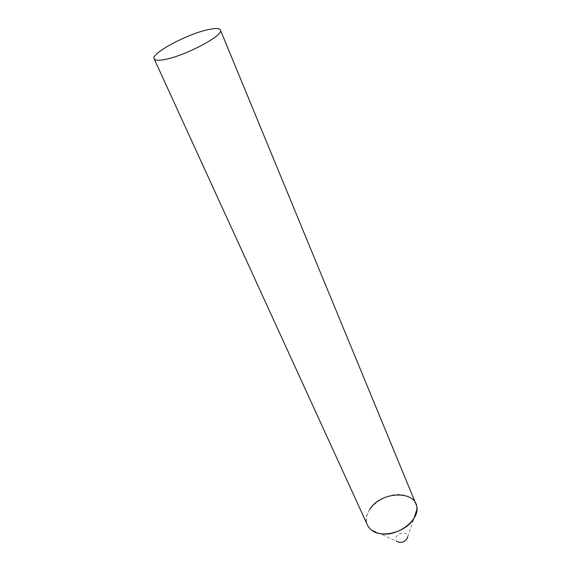 <?xml version="1.0" encoding="UTF-8"?>
<svg xmlns="http://www.w3.org/2000/svg" width="571" height="571" viewBox="0 0 571 571"><rect width="100%" height="100%" fill="white"/><g stroke="black" fill="none" stroke-linecap="round" stroke-linejoin="round"><path stroke-width="0.43" stroke-dasharray="2.85 2.14" d="M369.78 509.368C364.848 517.305 365.226 524.042 370.922 529.595L396.973 541.394C395.567 540.066 395.425 538.432 396.538 536.49C399.208 531.787 408.258 531.936 407.73 536.719L407.73 536.74M415.916 504.007C413.832 499.347 409.728 496.377 403.597 495.114C385.054 490.725 360.123 510.981 367.467 525.077M407.73 536.719L416.873 509.618"/><path stroke-width="0.86" d="M407.73 536.74L407.009 538.874C403.918 542.436 400.571 543.278 396.973 541.394M369.78 509.368C381.25 490.389 418.593 489.982 416.873 509.618L413.854 518.625C405.895 532.493 380.564 538.838 370.922 529.595M154.156 58.827L367.467 525.077C369.451 529.238 373.227 532.001 378.801 533.371C397.288 538.503 422.99 517.804 415.916 504.007L220.399 30.02C219.428 28.229 215.453 28.079 208.465 29.571C187.623 33.76 150.63 53.488 154.156 58.827C155.005 60.462 158.567 60.683 164.833 59.484C185.518 55.837 224.482 34.981 220.399 30.02"/></g></svg>
